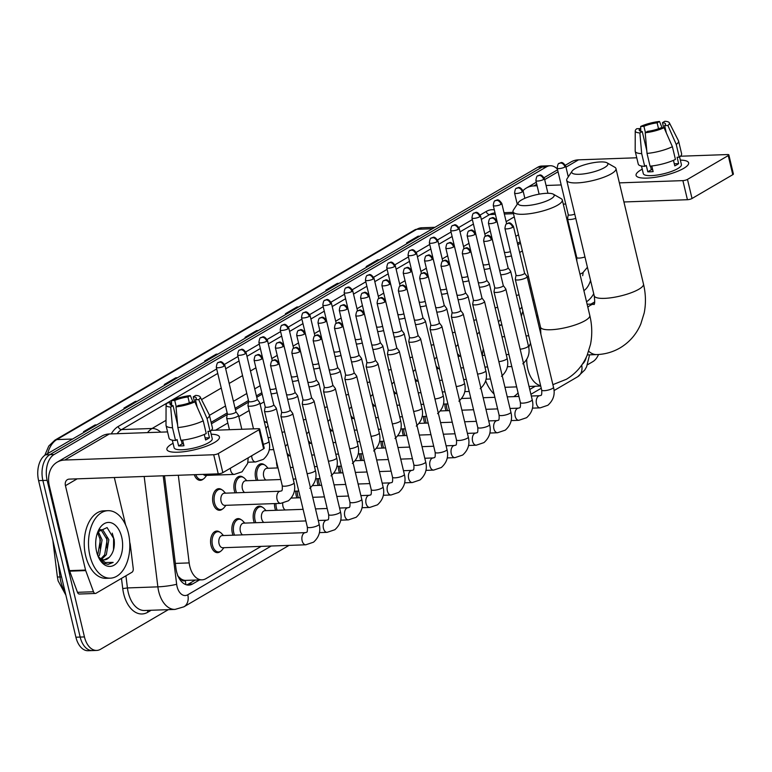 <?xml version="1.0" encoding="UTF-8"?>
<svg xmlns="http://www.w3.org/2000/svg" width="772" height="772" viewBox="0 0 772 772"><rect width="100%" height="100%" fill="white"/><g stroke="black" fill="none" stroke-linecap="round" stroke-linejoin="round"><path stroke-width="1.16" d="M264.227 421.444A10.808 6.61 -92 0 1 266.514 422.477M235.064 492.825A10.808 6.61 -92 0 1 234.35 490.616A10.808 6.61 -92 0 1 240.121 476.227A10.808 6.61 -92 0 1 243.17 477.308M256.372 480.377A10.808 6.61 -92 0 1 255.657 478.177A10.808 6.61 -92 0 1 261.428 463.779A10.808 6.61 -92 0 1 264.478 464.86M277.669 467.938A10.808 6.61 -92 0 1 276.965 465.728A10.808 6.61 -92 0 1 276.501 461.54M222.548 508.98A10.808 6.61 -92 0 1 219.586 510.273A10.808 6.61 -92 0 1 213.053 503.064A10.808 6.61 -92 0 1 218.823 488.676A10.808 6.61 -92 0 1 221.863 489.757M339.545 472.966A10.808 6.61 -92 0 1 338.84 470.756A10.808 6.61 -92 0 1 338.387 466.249M360.852 460.517A10.808 6.61 -92 0 1 360.148 458.307A10.808 6.61 -92 0 1 359.694 453.801M254.326 522.76A10.808 6.61 -92 0 1 253.621 520.55A10.808 6.61 -92 0 1 259.392 506.162A10.808 6.61 -92 0 1 262.441 507.233M382.159 448.069A10.808 6.61 -92 0 1 381.455 445.869A10.808 6.61 -92 0 1 381.001 441.352M233.019 535.208A10.808 6.61 -92 0 1 232.314 532.998A10.808 6.61 -92 0 1 238.085 518.61A10.808 6.61 -92 0 1 241.134 519.681M318.247 485.414A10.808 6.61 -92 0 1 317.533 483.204A10.808 6.61 -92 0 1 317.08 478.698M275.633 510.311A10.808 6.61 -92 0 1 274.928 508.101A10.808 6.61 -92 0 1 274.475 503.595M296.94 497.863A10.808 6.61 -92 0 1 296.236 495.653A10.808 6.61 -92 0 1 295.782 491.146M403.466 435.62A10.808 6.61 -92 0 1 402.762 433.42A10.808 6.61 -92 0 1 402.308 428.904M424.774 423.181A10.808 6.61 -92 0 1 424.06 420.972A10.808 6.61 -92 0 1 423.606 416.455M446.081 410.733A10.808 6.61 -92 0 1 445.367 408.523A10.808 6.61 -92 0 1 444.913 404.007M220.512 551.362A10.808 6.61 -92 0 1 217.55 552.646A10.808 6.61 -92 0 1 211.007 545.447A10.808 6.61 -92 0 1 216.778 531.059A10.808 6.61 -92 0 1 219.827 532.13M178.313 475.262L189.179 562.913A20.255 12.391 88 0 0 189.796 566.33A20.255 12.391 88 0 0 202.052 579.83A20.255 12.391 88 0 0 205.883 578.682L261.177 546.373M177.579 575.777L180.745 578.701A6.755 4.13 88 0 0 185.212 580.515A20.255 15.228 59.7 0 1 185.811 584.607M185.212 580.515L185.415 580.399A20.255 12.391 -92 0 1 180.745 578.701M520.521 243.19L517.819 244.763M262.181 394.125L256.738 397.3M248.545 402.096L235.441 409.749M227.238 414.545L211.451 423.77M185.415 580.399L202.052 579.83M522.364 250.929L519.662 252.502M264.024 401.865L260.106 404.152M249.144 410.559L238.799 416.6M227.837 423.008L215.523 430.197M517.703 396.499L518.784 395.862M529.756 389.455L535.276 386.232M203.287 479.045A10.808 6.61 -92 0 1 200.315 480.338A10.808 6.61 -92 0 1 194.245 474.693M164.494 475.745L175.948 568.173A20.255 12.391 88 0 0 176.566 571.598A20.255 12.391 88 0 0 188.822 585.099A20.255 12.391 88 0 0 192.653 583.95L199.552 579.917M195.277 580.071L188.378 584.105A20.255 12.391 -92 0 1 186.679 584.877M168.354 609.648L100.534 649.271A20.255 12.391 -92 0 1 96.703 650.429A20.255 12.391 -92 0 1 84.447 636.919L47.14 480.338A20.255 12.391 -92 0 1 54.127 454.496L546.383 166.897A20.255 12.391 -92 0 1 550.214 165.739A20.255 12.391 -92 0 1 557.423 169.126M598.522 354.493A20.255 12.391 -92 0 1 592.79 361.672L587.482 364.77M592.056 303.454L592.211 304.072M96.703 650.429L88.162 650.728A20.255 12.391 -92 0 1 75.907 637.218L38.6 480.638L42.875 480.483A20.255 12.391 -92 0 1 49.862 454.65L542.118 167.041A20.255 12.391 -92 0 1 545.949 165.893A20.255 12.391 -92 0 0 542.118 167.041L49.862 454.65A20.255 12.391 -92 0 0 42.875 480.483L80.172 637.074L42.875 480.483L47.14 480.338M92.428 650.574A20.255 12.391 -92 0 1 80.172 637.074A20.255 12.391 -92 0 0 92.428 650.574M520.183 241.761L517.481 243.344M261.843 392.697L256.4 395.882M248.478 400.504L235.093 408.33M227.171 412.952L211.113 422.342M38.6 480.638A20.255 12.391 -92 0 1 45.587 454.805L537.843 167.196A20.255 12.391 -92 0 1 541.674 166.048L550.214 165.739M338.696 283.546L338.107 283.449A5.404 4.063 -120.3 0 0 337.354 283.401L339.062 283.334M327.521 290.079L325.813 290.137L337.354 283.401M379.081 259.952L378.492 259.855A5.404 4.063 -120.3 0 0 377.73 259.807L379.438 259.739M367.906 266.485L366.189 266.543L377.73 259.807M419.457 236.357L418.868 236.261A5.404 4.063 -120.3 0 0 418.106 236.213L419.823 236.155M408.282 242.89L406.574 242.948L418.106 236.213M217.559 354.329L216.971 354.223A5.404 4.063 -120.3 0 0 216.208 354.174L217.916 354.116M206.385 360.852L204.676 360.92L216.208 354.174M177.184 377.913L176.585 377.817A5.404 4.063 -120.3 0 0 175.833 377.769L177.541 377.711M165.999 384.446L164.291 384.504L175.833 377.769M136.798 401.508L136.21 401.411A5.404 4.063 -120.3 0 0 135.447 401.363L137.155 401.295M125.624 408.041L123.916 408.098L135.447 401.363M96.423 425.102L95.825 425.005A5.404 4.063 -120.3 0 0 95.072 424.957L96.78 424.889M85.238 431.635L83.53 431.693L95.072 424.957M298.32 307.14L297.731 307.044A5.404 4.063 -120.3 0 0 296.969 306.986L298.677 306.928M287.145 313.673L285.428 313.731L296.969 306.986M257.945 330.734L257.346 330.638A5.404 4.063 -120.3 0 0 256.593 330.58L258.302 330.522M246.76 337.258L245.052 337.325L256.593 330.58M128.393 533.191A33.765 20.651 -92 0 1 110.357 578.17A33.765 20.651 -92 0 1 89.928 555.657A33.765 20.651 -92 0 1 107.964 510.678A33.765 20.651 -92 0 1 128.393 533.191M110.357 578.17L106.082 578.324A33.765 20.651 -92 0 1 85.663 555.811A33.765 20.651 -92 0 1 103.689 510.832L107.964 510.678M96.625 551.748A22.012 13.462 -92 0 1 98.266 530.837A22.012 13.462 -92 0 1 110.869 522.712A22.012 13.462 -92 0 1 121.696 537.1A22.012 13.462 -92 0 1 116.321 563.473A22.012 13.462 -92 0 1 99.26 558.754A22.012 13.462 -92 0 1 96.625 551.748M104.066 559.874L109.199 557.394C113.436 552.945 115.057 546.856 114.073 539.126L107.086 527.575L97.89 531.84M100.833 558.889L104.654 554.769L107.163 539.724L100.978 529.766L100.119 529.553M101.653 559.314L106.343 554.701L108.852 539.667L102.676 529.708L99.327 529.814M97.697 555.3L100.379 539.966L97.523 532.641M98.372 556.68L99.569 554.943L102.078 539.908L98.169 531.377M109.199 557.394A15.266 9.332 -92 0 1 104.365 559.864A15.266 9.332 -92 0 1 98.092 556.322M98.826 557.924L103.834 563.232L108.196 564.38L113.166 562.412L105.253 562.498L98.247 556.67M100.264 548.409L99.935 537.939M107.047 548.168L106.719 537.698M113.513 549.799L113.619 538.045L112.249 533.143M107.964 564.38L113.166 562.412M214.539 442.472A27.01 6.678 166.6 0 1 170.294 451.716A27.01 6.678 166.6 0 1 171.818 443.987A27.01 6.678 166.6 0 1 173.063 443.302A27.01 6.678 166.6 0 0 171.818 443.987A27.01 6.678 166.6 0 0 166.906 449.497A27.01 6.678 166.6 0 0 185.84 451.446A27.01 6.678 166.6 0 0 214.539 442.472A27.01 6.678 166.6 0 0 217.434 440.484A27.01 6.678 166.6 0 0 211.161 434.221A27.01 6.678 166.6 0 1 219.46 436.971A27.01 6.678 166.6 0 1 214.539 442.472M129.715 542.137L130.159 543.999A3.377 2.065 88 0 1 130.265 544.569L133.238 568.53A3.377 2.065 88 0 1 131.964 572.264L96.008 593.272A3.377 2.065 88 0 1 95.371 593.465L79.352 594.035A3.377 2.065 -92 0 1 77.47 592.317L69.692 571.164A3.377 2.065 -92 0 1 69.528 570.633L49.427 486.254A27.01 20.304 59.7 0 1 57.157 462.167A27.01 20.304 59.7 0 1 64.723 460.035L213.699 454.747A3.377 0.83 -13.4 0 0 218.293 453.531L222.838 472.628A3.377 0.83 166.6 0 1 218.244 473.844L69.268 479.123A6.755 5.076 -120.3 0 0 67.386 479.663A6.755 5.076 -120.3 0 0 65.446 485.685L85.547 570.064A3.377 2.065 88 0 0 85.711 570.595L93.489 591.748A3.377 2.065 88 0 0 95.371 593.465M57.157 462.167L101.769 436.103A27.01 20.304 59.7 0 1 109.334 433.97L167.572 431.905M259.054 429.714A3.377 0.83 -13.4 0 0 259.672 429.02L264.217 448.117A3.377 0.83 166.6 0 1 263.609 448.802L259.054 429.714L218.293 453.531M259.672 429.02A3.377 0.83 -13.4 0 0 258.311 428.682L211.248 430.351M263.609 448.802L222.838 472.628M114.324 477.53L125.653 525.066M194.872 401.865L191.591 401.98A13.51 3.339 166.6 0 1 178.39 405.483L176.026 406.863A17.553 4.343 166.6 0 0 194.872 401.865L203.219 420.827L206.249 433.555A22.282 5.51 166.6 0 1 180.88 440.281L177.85 427.553L176.026 406.863M181.295 440.243L182.153 443.861A13.51 3.339 -13.4 0 0 183.524 443.919M177.599 424.745L173.053 405.667A13.51 3.339 166.6 0 1 170.033 404.354A13.51 3.339 166.6 0 1 170.911 402.714L171.558 405.425M194.505 401.874L193.29 396.779L195.654 395.399A17.553 4.343 166.6 0 1 200.16 396.914L209.289 414.844A22.282 5.51 166.6 0 1 209.395 415.153L212.435 427.881A22.282 5.51 166.6 0 1 210.09 431.307L207.929 431.384L209.444 437.753A19.58 4.844 166.6 0 1 207.755 438.863A19.58 4.844 166.6 0 1 205.603 439.992L204.281 434.453M210.409 431.065L212.232 438.699A19.58 4.844 166.6 0 1 208.662 442.684A19.58 4.844 166.6 0 1 187.857 449.188A19.58 4.844 166.6 0 1 174.134 447.77L172.31 440.146M173.053 405.667L170.689 407.047L172.503 427.746L175.543 440.474L177.097 439.558L178.612 445.927A19.58 4.844 166.6 0 0 183.958 445.733L182.617 440.108M175.543 440.474A22.282 5.51 166.6 0 1 169.078 438.216L166.048 425.478A22.282 5.51 166.6 0 1 166.009 425.15L166.067 405.03A17.553 4.343 166.6 0 1 167.62 402.83L170.911 402.714M172.503 427.746A22.282 5.51 166.6 0 1 166.048 425.478M209.395 415.153A22.282 5.51 166.6 0 1 207.06 418.578L198.722 399.616L195.432 399.732L197.198 407.153M210.09 431.307L207.06 418.578M170.689 407.047A17.553 4.343 166.6 0 1 166.067 405.03M176.248 406.738L174.752 400.465L171.471 400.581L171.664 405.445M171.471 400.581A17.553 4.343 166.6 0 1 190.317 395.582L187.953 396.962L189.352 402.868M192.961 401.932L190.317 395.582M200.16 396.914A17.553 4.343 166.6 0 1 198.722 399.616M174.752 400.465A13.51 3.339 166.6 0 1 187.953 396.962M193.29 396.779A13.51 3.339 166.6 0 1 196.31 398.091A13.51 3.339 166.6 0 1 195.432 399.732M203.219 420.827A22.282 5.51 166.6 0 1 177.85 427.553M209.444 437.753L205.101 437.907M182.153 443.861L178.612 445.927M550.822 198.964A18.567 4.593 -13.4 0 0 553.331 194.187A18.567 4.593 -13.4 0 0 538.904 194.206A18.567 4.593 -13.4 0 0 521.457 200.006A18.567 4.593 -13.4 0 0 518.398 202.505A18.567 4.593 -13.4 0 0 528.897 205.41A18.567 4.593 -13.4 0 0 550.822 198.964M553.331 194.187L561.099 198.616A25.322 6.263 166.6 0 1 562.286 199.977A25.322 6.263 166.6 0 1 557.673 205.14A25.322 6.263 166.6 0 1 530.769 213.545A25.322 6.263 166.6 0 1 513.023 211.711A25.322 6.263 166.6 0 1 513.467 209.965L518.398 202.505M504.965 387.274A25.322 15.488 88 0 0 505.747 387.274L516.651 386.888M518.08 392.919A37.143 22.716 -92 0 1 513.747 396.634M494.07 394A37.143 22.716 -92 0 1 485.675 380.789M504.676 336.631L503.952 336.66A25.322 15.488 88 0 0 502.022 336.93M482.336 355.448A37.143 22.716 -92 0 1 483.311 348.809M499.33 325.649A37.143 22.716 -92 0 1 501.906 325.002M604.505 167.592A18.567 4.593 -13.4 0 0 607.024 162.815A18.567 4.593 -13.4 0 0 592.597 162.844A18.567 4.593 -13.4 0 0 575.14 168.634A18.567 4.593 -13.4 0 0 572.081 171.143A18.567 4.593 -13.4 0 0 582.58 174.047A18.567 4.593 -13.4 0 0 604.505 167.592M607.024 162.815L614.792 167.254A25.322 6.263 166.6 0 1 615.979 168.614A25.322 6.263 166.6 0 1 611.366 173.768A25.322 6.263 166.6 0 1 584.462 182.182A25.322 6.263 166.6 0 1 566.706 180.349A25.322 6.263 166.6 0 1 567.15 178.602L572.081 171.143M536.936 317.717A37.143 22.716 -92 0 1 537.601 314.88M521.37 316.269A37.143 22.716 -92 0 1 522.895 311.241M305.799 544.791L222.722 547.734A6.079 3.715 -92 0 1 219.045 543.681A6.079 3.715 -92 0 1 222.288 535.585L305.374 532.641A6.079 3.715 -92 0 0 304.004 533.124A6.079 3.715 -92 0 0 302.122 540.738A6.079 3.715 -92 0 0 305.799 544.791L313.528 542.185C319.058 537.206 320.93 531.213 319.145 524.198L292.771 413.502A6.079 1.505 -13.4 0 0 292.704 413.358L290.214 410.019M223.909 547.695L222.114 549.934A10.133 6.195 -92 0 1 218.592 551.941A10.133 6.195 -92 0 1 212.464 545.186A10.133 6.195 -92 0 1 217.868 531.696A10.133 6.195 -92 0 1 221.525 533.442L223.475 535.546M281.674 412.055L280.95 416.156A6.079 1.505 -13.4 0 0 280.95 416.32A6.079 1.505 -13.4 0 0 283.401 416.938A6.079 1.505 -13.4 0 0 291.671 414.747A6.079 1.505 -13.4 0 0 292.771 413.502M281.683 411.997A4.391 1.081 -13.4 0 0 281.683 412.113A4.391 1.081 -13.4 0 0 283.449 412.557A4.391 1.081 -13.4 0 0 289.423 410.974A4.391 1.081 -13.4 0 0 290.224 410.077A4.391 1.081 -13.4 0 0 290.175 409.971M242.572 534.871A6.079 3.715 -92 0 1 240.343 531.232A6.079 3.715 -92 0 1 243.595 523.136L305.876 520.936M234.582 535.15A10.133 6.195 -92 0 1 233.771 532.738A10.133 6.195 -92 0 1 239.175 519.247A10.133 6.195 -92 0 1 242.833 520.994L244.782 523.098M302.971 399.606L302.257 403.708A6.079 1.505 -13.4 0 0 302.257 403.872A6.079 1.505 -13.4 0 0 304.708 404.489A6.079 1.505 -13.4 0 0 312.978 402.299A6.079 1.505 -13.4 0 0 314.079 401.054A6.079 1.505 -13.4 0 0 314.011 400.909L311.512 397.57M302.991 399.549A4.391 1.081 -13.4 0 0 302.991 399.664A4.391 1.081 -13.4 0 0 304.757 400.108A4.391 1.081 -13.4 0 0 310.73 398.526A4.391 1.081 -13.4 0 0 311.531 397.628A4.391 1.081 -13.4 0 0 311.483 397.522M263.879 522.422A6.079 3.715 -92 0 1 261.65 518.794A6.079 3.715 -92 0 1 264.902 510.697L303.107 509.337M255.889 522.702A10.133 6.195 -92 0 1 255.069 520.289A10.133 6.195 -92 0 1 260.482 506.799A10.133 6.195 -92 0 1 264.14 508.545L266.079 510.649M324.279 387.158L323.555 391.259A6.079 1.505 -13.4 0 0 323.565 391.423A6.079 1.505 -13.4 0 0 326.016 392.041A6.079 1.505 -13.4 0 0 334.276 389.85A6.079 1.505 -13.4 0 0 335.386 388.605A6.079 1.505 -13.4 0 0 335.318 388.461L332.819 385.122M324.288 387.1A4.391 1.081 -13.4 0 0 324.298 387.216A4.391 1.081 -13.4 0 0 326.064 387.66A4.391 1.081 -13.4 0 0 332.037 386.077A4.391 1.081 -13.4 0 0 332.838 385.18A4.391 1.081 -13.4 0 0 332.78 385.074M285.186 509.974A6.079 3.715 -92 0 1 282.957 506.345A6.079 3.715 -92 0 1 282.745 503.161M277.187 510.253A10.133 6.195 -92 0 1 276.376 507.841A10.133 6.195 -92 0 1 275.951 503.537M345.586 374.709L344.862 378.811A6.079 1.505 -13.4 0 0 344.872 378.975A6.079 1.505 -13.4 0 0 347.323 379.592A6.079 1.505 -13.4 0 0 355.583 377.402A6.079 1.505 -13.4 0 0 356.693 376.157A6.079 1.505 -13.4 0 0 356.625 376.012L354.126 372.673M345.595 374.652A4.391 1.081 -13.4 0 0 345.595 374.767A4.391 1.081 -13.4 0 0 347.371 375.211A4.391 1.081 -13.4 0 0 353.344 373.629A4.391 1.081 -13.4 0 0 354.136 372.731A4.391 1.081 -13.4 0 0 354.087 372.625M298.494 497.805A10.133 6.195 -92 0 1 297.683 495.392A10.133 6.195 -92 0 1 297.259 491.098M366.893 362.261L366.169 366.372A6.079 1.505 -13.4 0 0 366.169 366.526A6.079 1.505 -13.4 0 0 368.62 367.144A6.079 1.505 -13.4 0 0 376.89 364.953A6.079 1.505 -13.4 0 0 378 363.718A6.079 1.505 -13.4 0 0 377.923 363.564L375.433 360.225M366.903 362.203A4.391 1.081 -13.4 0 0 366.903 362.319A4.391 1.081 -13.4 0 0 368.678 362.763A4.391 1.081 -13.4 0 0 374.642 361.18A4.391 1.081 -13.4 0 0 375.443 360.283A4.391 1.081 -13.4 0 0 375.395 360.177M319.801 485.356A10.133 6.195 -92 0 1 318.99 482.944A10.133 6.195 -92 0 1 318.566 478.65M388.2 349.812L387.476 353.923A6.079 1.505 -13.4 0 0 387.476 354.078A6.079 1.505 -13.4 0 0 389.928 354.695A6.079 1.505 -13.4 0 0 398.198 352.505A6.079 1.505 -13.4 0 0 399.307 351.27A6.079 1.505 -13.4 0 0 399.23 351.115L396.74 347.786M388.21 349.755A4.391 1.081 -13.4 0 0 388.21 349.87A4.391 1.081 -13.4 0 0 389.985 350.314A4.391 1.081 -13.4 0 0 395.949 348.732A4.391 1.081 -13.4 0 0 396.75 347.834A4.391 1.081 -13.4 0 0 396.702 347.728M341.108 472.918A10.133 6.195 -92 0 1 340.298 470.495A10.133 6.195 -92 0 1 339.873 466.201M409.507 337.364L408.784 341.475A6.079 1.505 -13.4 0 0 408.784 341.639A6.079 1.505 -13.4 0 0 411.235 342.247A6.079 1.505 -13.4 0 0 419.505 340.056A6.079 1.505 -13.4 0 0 420.605 338.821A6.079 1.505 -13.4 0 0 420.537 338.667L418.038 335.337M409.517 337.306A4.391 1.081 -13.4 0 0 409.517 337.422A4.391 1.081 -13.4 0 0 411.283 337.866A4.391 1.081 -13.4 0 0 417.256 336.283A4.391 1.081 -13.4 0 0 418.057 335.386A4.391 1.081 -13.4 0 0 418.009 335.28M362.415 460.469A10.133 6.195 -92 0 1 361.595 458.047A10.133 6.195 -92 0 1 361.18 453.753M430.805 324.915L430.081 329.026A6.079 1.505 -13.4 0 0 430.091 329.19A6.079 1.505 -13.4 0 0 432.542 329.798A6.079 1.505 -13.4 0 0 440.802 327.608A6.079 1.505 -13.4 0 0 441.912 326.373A6.079 1.505 -13.4 0 0 441.845 326.218L439.345 322.889M430.815 324.858A4.391 1.081 -13.4 0 0 430.824 324.973A4.391 1.081 -13.4 0 0 432.59 325.417A4.391 1.081 -13.4 0 0 438.564 323.835A4.391 1.081 -13.4 0 0 439.365 322.937A4.391 1.081 -13.4 0 0 439.307 322.831M383.713 448.021A10.133 6.195 -92 0 1 382.902 445.598A10.133 6.195 -92 0 1 382.478 441.304M452.112 312.477L451.388 316.578A6.079 1.505 -13.4 0 0 451.398 316.742A6.079 1.505 -13.4 0 0 453.849 317.35A6.079 1.505 -13.4 0 0 462.11 315.159A6.079 1.505 -13.4 0 0 463.219 313.924A6.079 1.505 -13.4 0 0 463.152 313.77L460.652 310.44M452.122 312.409A4.391 1.081 -13.4 0 0 452.131 312.525A4.391 1.081 -13.4 0 0 453.897 312.969A4.391 1.081 -13.4 0 0 459.871 311.386A4.391 1.081 -13.4 0 0 460.662 310.498A4.391 1.081 -13.4 0 0 460.614 310.392M405.02 435.572A10.133 6.195 -92 0 1 404.21 433.15A10.133 6.195 -92 0 1 403.785 428.856M473.419 300.028L472.696 304.129A6.079 1.505 -13.4 0 0 472.696 304.293A6.079 1.505 -13.4 0 0 475.147 304.901A6.079 1.505 -13.4 0 0 483.417 302.711A6.079 1.505 -13.4 0 0 484.526 301.476A6.079 1.505 -13.4 0 0 484.449 301.331L481.96 297.992M473.429 299.961A4.391 1.081 -13.4 0 0 473.429 300.076A4.391 1.081 -13.4 0 0 475.205 300.52A4.391 1.081 -13.4 0 0 481.168 298.938A4.391 1.081 -13.4 0 0 481.969 298.05A4.391 1.081 -13.4 0 0 481.921 297.944M426.327 423.124A10.133 6.195 -92 0 1 425.517 420.701A10.133 6.195 -92 0 1 425.092 416.407M494.727 287.58L494.003 291.681A6.079 1.505 -13.4 0 0 494.003 291.845A6.079 1.505 -13.4 0 0 496.454 292.453A6.079 1.505 -13.4 0 0 504.724 290.262A6.079 1.505 -13.4 0 0 505.834 289.027A6.079 1.505 -13.4 0 0 505.757 288.882L503.267 285.543M494.736 287.512A4.391 1.081 -13.4 0 0 494.736 287.628A4.391 1.081 -13.4 0 0 496.512 288.072A4.391 1.081 -13.4 0 0 502.476 286.489A4.391 1.081 -13.4 0 0 503.276 285.601A4.391 1.081 -13.4 0 0 503.228 285.495M447.635 410.675A10.133 6.195 -92 0 1 446.824 408.253A10.133 6.195 -92 0 1 446.399 403.959M516.034 275.131L515.31 279.232A6.079 1.505 -13.4 0 0 515.31 279.396A6.079 1.505 -13.4 0 0 517.761 280.004A6.079 1.505 -13.4 0 0 526.031 277.814A6.079 1.505 -13.4 0 0 527.131 276.579A6.079 1.505 -13.4 0 0 527.064 276.434L524.574 273.095M516.043 275.064A4.391 1.081 -13.4 0 0 516.043 275.189A4.391 1.081 -13.4 0 0 517.809 275.623A4.391 1.081 -13.4 0 0 523.783 274.041A4.391 1.081 -13.4 0 0 524.584 273.153A4.391 1.081 -13.4 0 0 524.535 273.047M280.718 503.373L224.758 505.361A6.079 3.715 -92 0 1 221.081 501.308A6.079 3.715 -92 0 1 224.324 493.212L280.284 491.224A6.079 3.715 -92 0 0 278.924 491.706A6.079 3.715 -92 0 0 277.042 499.32A6.079 3.715 -92 0 0 280.718 503.373L288.448 500.767C293.978 495.788 295.85 489.795 294.064 482.78L276.299 408.243A6.079 1.505 -13.4 0 0 276.231 408.098L273.742 404.76M265.201 406.796L264.478 410.897A6.079 1.505 -13.4 0 0 264.478 411.061A6.079 1.505 -13.4 0 0 266.929 411.679A6.079 1.505 -13.4 0 0 273.24 410.366A6.079 1.505 -13.4 0 0 276.299 408.243M225.945 505.313L224.15 507.561A10.133 6.195 -92 0 1 220.628 509.559A10.133 6.195 -92 0 1 214.5 502.804A10.133 6.195 -92 0 1 219.914 489.313A10.133 6.195 -92 0 1 223.562 491.06L225.511 493.163M265.211 406.728A4.391 1.081 -13.4 0 0 265.211 406.854A4.391 1.081 -13.4 0 0 266.977 407.298A4.391 1.081 -13.4 0 0 272.95 405.705A4.391 1.081 -13.4 0 0 273.751 404.817A4.391 1.081 -13.4 0 0 273.703 404.711M244.618 492.488A6.079 3.715 -92 0 1 242.389 488.859A6.079 3.715 -92 0 1 245.631 480.763L280.786 479.518M287.638 399.23A6.079 1.505 -13.4 0 0 288.236 399.23A6.079 1.505 -13.4 0 0 294.547 397.918A6.079 1.505 -13.4 0 0 297.606 395.795A6.079 1.505 -13.4 0 0 297.538 395.65L295.039 392.311M236.618 492.777A10.133 6.195 -92 0 1 235.807 490.355A10.133 6.195 -92 0 1 241.221 476.864A10.133 6.195 -92 0 1 244.869 478.611L246.818 480.724M286.518 394.28A4.391 1.081 -13.4 0 0 286.518 394.405A4.391 1.081 -13.4 0 0 288.284 394.849A4.391 1.081 -13.4 0 0 294.257 393.257A4.391 1.081 -13.4 0 0 295.058 392.369A4.391 1.081 -13.4 0 0 295 392.263M265.915 480.039A6.079 3.715 -92 0 1 263.696 476.411A6.079 3.715 -92 0 1 266.938 468.315L278.026 467.919M308.945 386.782A6.079 1.505 -13.4 0 0 309.543 386.782A6.079 1.505 -13.4 0 0 315.854 385.469A6.079 1.505 -13.4 0 0 318.913 383.346A6.079 1.505 -13.4 0 0 318.846 383.202L316.346 379.863M257.925 480.329A10.133 6.195 -92 0 1 257.115 477.907A10.133 6.195 -92 0 1 262.519 464.416A10.133 6.195 -92 0 1 266.176 466.163L268.125 468.276M307.816 381.841A4.391 1.081 -13.4 0 0 307.825 381.957A4.391 1.081 -13.4 0 0 309.591 382.401A4.391 1.081 -13.4 0 0 315.565 380.818A4.391 1.081 -13.4 0 0 316.366 379.921A4.391 1.081 -13.4 0 0 316.308 379.814M330.252 374.333A6.079 1.505 -13.4 0 0 330.85 374.333A6.079 1.505 -13.4 0 0 337.161 373.021A6.079 1.505 -13.4 0 0 340.22 370.898A6.079 1.505 -13.4 0 0 340.153 370.753L337.653 367.414M329.123 369.392A4.391 1.081 -13.4 0 0 329.123 369.508A4.391 1.081 -13.4 0 0 330.898 369.952A4.391 1.081 -13.4 0 0 336.872 368.369A4.391 1.081 -13.4 0 0 337.663 367.472A4.391 1.081 -13.4 0 0 337.615 367.366M287.666 455.962A6.079 3.715 -92 0 1 288.245 455.866L290.359 455.789M287.03 453.27A10.133 6.195 -92 0 1 287.483 453.714L289.432 455.827M351.559 361.885A6.079 1.505 -13.4 0 0 352.148 361.885A6.079 1.505 -13.4 0 0 358.469 360.572A6.079 1.505 -13.4 0 0 361.528 358.449A6.079 1.505 -13.4 0 0 361.45 358.305L358.961 354.966M350.43 356.944A4.391 1.081 -13.4 0 0 350.43 357.06A4.391 1.081 -13.4 0 0 352.206 357.504A4.391 1.081 -13.4 0 0 358.169 355.921A4.391 1.081 -13.4 0 0 358.97 355.023A4.391 1.081 -13.4 0 0 358.922 354.917M308.974 443.514A6.079 3.715 -92 0 1 309.543 443.417L311.656 443.34M308.337 440.822A10.133 6.195 -92 0 1 308.79 441.266L310.73 443.379M372.857 349.436A6.079 1.505 -13.4 0 0 373.455 349.436A6.079 1.505 -13.4 0 0 379.776 348.124A6.079 1.505 -13.4 0 0 382.825 346.001A6.079 1.505 -13.4 0 0 382.758 345.856L380.268 342.517M371.737 344.495A4.391 1.081 -13.4 0 0 371.737 344.611A4.391 1.081 -13.4 0 0 373.503 345.055A4.391 1.081 -13.4 0 0 379.477 343.472A4.391 1.081 -13.4 0 0 380.278 342.575A4.391 1.081 -13.4 0 0 380.229 342.469M330.281 431.065A6.079 3.715 -92 0 1 330.85 430.969L332.964 430.892M329.644 428.373A10.133 6.195 -92 0 1 330.088 428.817L332.037 430.93M394.164 336.988A6.079 1.505 -13.4 0 0 394.762 336.988A6.079 1.505 -13.4 0 0 401.073 335.675A6.079 1.505 -13.4 0 0 404.132 333.552A6.079 1.505 -13.4 0 0 404.065 333.407L401.565 330.069M393.044 332.047A4.391 1.081 -13.4 0 0 393.044 332.163A4.391 1.081 -13.4 0 0 394.81 332.607A4.391 1.081 -13.4 0 0 400.784 331.024A4.391 1.081 -13.4 0 0 401.585 330.127A4.391 1.081 -13.4 0 0 401.536 330.02M351.588 418.617A6.079 3.715 -92 0 1 352.157 418.52L354.271 418.443M350.942 415.925A10.133 6.195 -92 0 1 351.395 416.369L353.344 418.482M415.471 324.539A6.079 1.505 -13.4 0 0 416.069 324.539A6.079 1.505 -13.4 0 0 422.38 323.227A6.079 1.505 -13.4 0 0 425.44 321.104A6.079 1.505 -13.4 0 0 425.372 320.959L422.873 317.62M414.342 319.598A4.391 1.081 -13.4 0 0 414.352 319.714A4.391 1.081 -13.4 0 0 416.118 320.158A4.391 1.081 -13.4 0 0 422.091 318.575A4.391 1.081 -13.4 0 0 422.892 317.678A4.391 1.081 -13.4 0 0 422.834 317.572M372.895 406.168A6.079 3.715 -92 0 1 373.465 406.072L375.578 406.004M372.249 403.476A10.133 6.195 -92 0 1 372.702 403.92L374.652 406.033M436.778 312.1A6.079 1.505 -13.4 0 0 437.377 312.091A6.079 1.505 -13.4 0 0 443.688 310.788A6.079 1.505 -13.4 0 0 446.747 308.665A6.079 1.505 -13.4 0 0 446.679 308.51L444.18 305.172M435.649 307.15A4.391 1.081 -13.4 0 0 435.649 307.266A4.391 1.081 -13.4 0 0 437.425 307.71A4.391 1.081 -13.4 0 0 443.398 306.127A4.391 1.081 -13.4 0 0 444.19 305.229A4.391 1.081 -13.4 0 0 444.141 305.123M394.193 393.72A6.079 3.715 -92 0 1 394.772 393.623L396.885 393.556M393.556 391.028A10.133 6.195 -92 0 1 394.01 391.472L395.959 393.585M458.085 299.652A6.079 1.505 -13.4 0 0 458.674 299.642A6.079 1.505 -13.4 0 0 464.995 298.339A6.079 1.505 -13.4 0 0 468.054 296.216A6.079 1.505 -13.4 0 0 467.977 296.062L465.487 292.733M456.956 294.701A4.391 1.081 -13.4 0 0 456.956 294.817A4.391 1.081 -13.4 0 0 458.732 295.261A4.391 1.081 -13.4 0 0 464.696 293.678A4.391 1.081 -13.4 0 0 465.497 292.781A4.391 1.081 -13.4 0 0 465.448 292.675M415.5 381.272A6.079 3.715 -92 0 1 416.079 381.175L418.183 381.107M414.863 378.579A10.133 6.195 -92 0 1 415.317 379.033L417.256 381.136M479.393 287.203A6.079 1.505 -13.4 0 0 479.981 287.194A6.079 1.505 -13.4 0 0 486.302 285.891A6.079 1.505 -13.4 0 0 489.361 283.768A6.079 1.505 -13.4 0 0 489.284 283.613L486.794 280.284M478.264 282.253A4.391 1.081 -13.4 0 0 478.264 282.369A4.391 1.081 -13.4 0 0 480.039 282.813A4.391 1.081 -13.4 0 0 486.003 281.23A4.391 1.081 -13.4 0 0 486.804 280.332A4.391 1.081 -13.4 0 0 486.756 280.226M436.807 368.823A6.079 3.715 -92 0 1 437.377 368.726L439.49 368.659M436.17 366.131A10.133 6.195 -92 0 1 436.624 366.584L438.564 368.688M500.69 274.755A6.079 1.505 -13.4 0 0 501.289 274.745A6.079 1.505 -13.4 0 0 507.6 273.442A6.079 1.505 -13.4 0 0 510.659 271.319A6.079 1.505 -13.4 0 0 510.591 271.165L508.092 267.836M499.571 269.804A4.391 1.081 -13.4 0 0 499.571 269.92A4.391 1.081 -13.4 0 0 501.337 270.364A4.391 1.081 -13.4 0 0 507.31 268.781A4.391 1.081 -13.4 0 0 508.111 267.884A4.391 1.081 -13.4 0 0 508.063 267.778M458.114 356.375A6.079 3.715 -92 0 1 458.684 356.288L460.797 356.21M457.468 353.682A10.133 6.195 -92 0 1 457.921 354.136L459.871 356.239M248.237 457.786L247.648 463.451L242.051 471.798L234.321 474.404L205.487 475.427A6.079 3.715 -92 0 1 203.297 474.375M227.373 413.792L226.65 417.893A6.079 1.505 -13.4 0 0 226.659 418.057A6.079 1.505 -13.4 0 0 229.11 418.665A6.079 1.505 -13.4 0 0 235.421 417.363A6.079 1.505 -13.4 0 0 238.48 415.24A6.079 1.505 -13.4 0 0 238.413 415.095L235.914 411.756M206.674 475.388L204.889 477.627A10.133 6.195 -92 0 1 201.367 479.624A10.133 6.195 -92 0 1 195.779 474.635M227.383 413.724A4.391 1.081 -13.4 0 0 227.383 413.84A4.391 1.081 -13.4 0 0 229.159 414.284A4.391 1.081 -13.4 0 0 235.132 412.702A4.391 1.081 -13.4 0 0 235.923 411.814A4.391 1.081 -13.4 0 0 235.875 411.708M248.68 401.343L247.957 405.445A6.079 1.505 -13.4 0 0 247.957 405.609A6.079 1.505 -13.4 0 0 250.408 406.217A6.079 1.505 -13.4 0 0 256.729 404.914A6.079 1.505 -13.4 0 0 259.788 402.791A6.079 1.505 -13.4 0 0 259.71 402.646L257.221 399.307M248.69 401.276A4.391 1.081 -13.4 0 0 248.69 401.401A4.391 1.081 -13.4 0 0 250.466 401.836A4.391 1.081 -13.4 0 0 256.429 400.253A4.391 1.081 -13.4 0 0 257.23 399.365A4.391 1.081 -13.4 0 0 257.182 399.259M271.117 393.778A6.079 1.505 -13.4 0 0 271.715 393.778A6.079 1.505 -13.4 0 0 277.08 392.784M269.997 388.827A4.391 1.081 -13.4 0 0 269.997 388.953A4.391 1.081 -13.4 0 0 271.773 389.397A4.391 1.081 -13.4 0 0 276.067 388.538M292.424 381.329A6.079 1.505 -13.4 0 0 293.022 381.329A6.079 1.505 -13.4 0 0 298.388 380.335M291.305 376.379A4.391 1.081 -13.4 0 0 291.305 376.504A4.391 1.081 -13.4 0 0 293.07 376.948A4.391 1.081 -13.4 0 0 297.374 376.089M265.973 428.769A6.079 3.715 -92 0 1 268.077 426.154M264.564 422.033L264.371 422.043A10.133 6.195 -92 0 1 264.564 422.033A10.133 6.195 -92 0 1 267.315 422.969M313.731 368.881A6.079 1.505 -13.4 0 0 314.329 368.881A6.079 1.505 -13.4 0 0 319.695 367.887M312.602 363.94A4.391 1.081 -13.4 0 0 312.612 364.056A4.391 1.081 -13.4 0 0 314.378 364.5A4.391 1.081 -13.4 0 0 318.682 363.641M335.038 356.432A6.079 1.505 -13.4 0 0 335.637 356.432A6.079 1.505 -13.4 0 0 340.992 355.438M333.909 351.492A4.391 1.081 -13.4 0 0 333.909 351.607A4.391 1.081 -13.4 0 0 335.685 352.051A4.391 1.081 -13.4 0 0 339.989 351.192M356.346 343.984A6.079 1.505 -13.4 0 0 356.934 343.984A6.079 1.505 -13.4 0 0 362.3 343M355.216 339.043A4.391 1.081 -13.4 0 0 355.216 339.159A4.391 1.081 -13.4 0 0 356.992 339.603A4.391 1.081 -13.4 0 0 361.286 338.754M377.653 331.535A6.079 1.505 -13.4 0 0 378.241 331.535A6.079 1.505 -13.4 0 0 383.607 330.551M376.524 326.595A4.391 1.081 -13.4 0 0 376.524 326.71A4.391 1.081 -13.4 0 0 378.299 327.154A4.391 1.081 -13.4 0 0 382.594 326.305M398.95 319.087A6.079 1.505 -13.4 0 0 399.549 319.087A6.079 1.505 -13.4 0 0 404.914 318.103M397.831 314.146A4.391 1.081 -13.4 0 0 397.831 314.262A4.391 1.081 -13.4 0 0 399.597 314.706A4.391 1.081 -13.4 0 0 403.901 313.857M420.257 306.638A6.079 1.505 -13.4 0 0 420.856 306.638A6.079 1.505 -13.4 0 0 426.221 305.654M419.128 301.698A4.391 1.081 -13.4 0 0 419.138 301.813A4.391 1.081 -13.4 0 0 420.904 302.257A4.391 1.081 -13.4 0 0 425.208 301.408M441.565 294.2A6.079 1.505 -13.4 0 0 442.163 294.19A6.079 1.505 -13.4 0 0 447.519 293.206M440.436 289.249A4.391 1.081 -13.4 0 0 440.445 289.365A4.391 1.081 -13.4 0 0 442.211 289.809A4.391 1.081 -13.4 0 0 446.515 288.96M462.872 281.751A6.079 1.505 -13.4 0 0 463.461 281.741A6.079 1.505 -13.4 0 0 468.826 280.757M461.743 276.801A4.391 1.081 -13.4 0 0 461.743 276.916A4.391 1.081 -13.4 0 0 463.518 277.36A4.391 1.081 -13.4 0 0 467.813 276.511M484.179 269.303A6.079 1.505 -13.4 0 0 484.768 269.293A6.079 1.505 -13.4 0 0 490.133 268.309M483.05 264.352A4.391 1.081 -13.4 0 0 483.05 264.468A4.391 1.081 -13.4 0 0 484.826 264.912A4.391 1.081 -13.4 0 0 489.12 264.063M505.477 256.854A6.079 1.505 -13.4 0 0 506.075 256.844A6.079 1.505 -13.4 0 0 511.44 255.86M504.357 251.904A4.391 1.081 -13.4 0 0 504.357 252.019A4.391 1.081 -13.4 0 0 506.123 252.463A4.391 1.081 -13.4 0 0 510.427 251.614M568.26 214.626L567.536 218.727A6.079 1.505 -13.4 0 0 567.545 218.891A6.079 1.505 -13.4 0 0 569.987 219.499A6.079 1.505 -13.4 0 0 575.767 218.38M568.269 214.558A4.391 1.081 -13.4 0 0 568.269 214.684A4.391 1.081 -13.4 0 0 570.045 215.118A4.391 1.081 -13.4 0 0 574.754 214.124M683.722 168.354A27.01 6.678 166.6 0 1 639.467 177.599A27.01 6.678 166.6 0 1 641.001 169.869A27.01 6.678 166.6 0 1 642.246 169.174A27.01 6.678 166.6 0 0 641.001 169.869A27.01 6.678 166.6 0 0 636.08 175.369A27.01 6.678 166.6 0 0 655.013 177.328A27.01 6.678 166.6 0 0 683.722 168.354A27.01 6.678 166.6 0 0 686.617 166.366A27.01 6.678 166.6 0 0 680.344 160.103A27.01 6.678 166.6 0 1 688.634 162.853A27.01 6.678 166.6 0 1 683.722 168.354M594.72 301.9L590.927 304.11M523.02 190.665A27.01 20.304 59.7 0 1 526.34 188.05A27.01 20.304 59.7 0 1 533.906 185.907L537.119 185.791M565.413 165.218L570.952 161.985A27.01 20.304 59.7 0 1 578.508 159.843L636.755 157.778M546.074 185.473L561.186 184.942M619.376 182.877L682.882 180.619A3.377 0.83 -13.4 0 0 687.476 179.403L692.021 198.5A3.377 0.83 166.6 0 1 687.427 199.716L623.921 201.975M728.237 155.587A3.377 0.83 -13.4 0 0 728.855 154.902L733.4 173.999A3.377 0.83 166.6 0 1 732.782 174.684L728.237 155.587L687.476 179.403M728.855 154.902A3.377 0.83 -13.4 0 0 727.485 154.554L680.422 156.224M732.782 174.684L692.021 198.5M565.741 204.04L563.28 204.126M664.055 127.737L660.764 127.853A13.51 3.339 166.6 0 1 647.573 131.356L645.209 132.736A17.553 4.343 166.6 0 0 664.055 127.737L672.393 146.699L675.432 159.428A22.282 5.51 166.6 0 1 650.063 166.163L647.023 153.425L645.209 132.736M650.468 166.125L651.336 169.734A13.51 3.339 -13.4 0 0 652.697 169.801M646.782 150.617L642.236 131.549A13.51 3.339 166.6 0 1 639.216 130.227A13.51 3.339 166.6 0 1 640.084 128.586L640.731 131.298M663.679 127.756L662.472 122.651L664.837 121.272A17.553 4.343 166.6 0 1 669.343 122.787L678.463 140.716A22.282 5.51 166.6 0 1 678.578 141.035L681.608 153.763A22.282 5.51 166.6 0 1 679.273 157.189L677.112 157.256L678.627 163.625A19.58 4.844 166.6 0 1 676.938 164.745A19.58 4.844 166.6 0 1 674.776 165.874L673.464 160.335M679.592 156.948L681.406 164.571A19.58 4.844 166.6 0 1 677.845 168.557A19.58 4.844 166.6 0 1 657.04 175.07A19.58 4.844 166.6 0 1 643.308 173.652L641.493 166.019M642.236 131.549L639.872 132.929L641.686 153.618L644.716 166.347L646.28 165.44L647.795 171.809A19.58 4.844 166.6 0 0 653.131 171.616L651.79 165.98M644.716 166.347A22.282 5.51 166.6 0 1 638.251 164.089L635.221 151.36A22.282 5.51 166.6 0 1 635.182 151.032L635.24 130.912A17.553 4.343 166.6 0 1 636.803 128.702L640.084 128.586M641.686 153.618A22.282 5.51 166.6 0 1 635.221 151.36M678.578 141.035A22.282 5.51 166.6 0 1 676.243 144.451L667.896 125.489L664.615 125.604L666.381 133.025M679.273 157.189L676.243 144.451M639.872 132.929A17.553 4.343 166.6 0 1 635.24 130.912M645.431 132.61L643.935 126.338L640.654 126.463L640.837 131.327M640.654 126.463A17.553 4.343 166.6 0 1 659.491 121.465L657.126 122.844L658.535 128.741M662.135 127.805L659.491 121.465M669.343 122.787A17.553 4.343 166.6 0 1 667.896 125.489M643.935 126.338A13.51 3.339 166.6 0 1 657.126 122.844M662.472 122.651A13.51 3.339 166.6 0 1 665.493 123.974A13.51 3.339 166.6 0 1 664.615 125.604M672.393 146.699A22.282 5.51 166.6 0 1 647.023 153.425M678.627 163.625L674.284 163.78M651.336 169.734L647.795 171.809M593.726 293.746A33.765 20.651 -92 0 1 586.537 301.755M574.021 249.221A22.012 13.462 -92 0 1 574.696 248.912M590.541 280.381A22.012 13.462 -92 0 1 583.893 290.668M571.376 238.133A33.765 20.651 -92 0 1 572.042 237.805M571.087 236.898A33.765 20.651 -92 0 1 571.811 236.792M582.696 275.681L583.159 272.468M175.36 563.396L189.179 562.913M188.378 584.105L192.653 583.95M163.201 475.793L176.653 584.259A13.51 8.26 88 0 0 177.058 586.537A13.51 8.26 88 0 0 187.779 594.778L271.233 546.016M175.032 609.417A27.01 16.521 -92 0 1 158.685 591.41A27.01 16.521 -92 0 1 157.864 586.855L127.428 587.936A27.01 16.521 88 0 0 128.249 592.491A27.01 16.521 88 0 0 144.596 610.498L175.032 609.417L183.919 606.811A13.51 10.152 -120.3 0 0 187.779 594.778M151.177 610.266L147.79 612.244A3.377 2.538 59.7 0 1 147.838 610.382M147.79 612.244A30.388 18.586 -92 0 1 123.655 593.707A30.388 18.586 -92 0 1 122.738 588.582L121.474 578.392M111.264 433.903A30.388 18.586 -92 0 1 118.212 426.482L216.691 368.948M224.517 364.374L237.998 356.5M245.824 351.926L259.305 344.051M267.131 339.477L280.603 331.603M288.438 327.029L301.91 319.154M309.736 314.58L323.217 306.706M331.043 302.132L344.524 294.257M352.35 289.683L365.832 281.809M373.658 277.235L387.139 269.36M394.965 264.786L408.436 256.912M416.262 252.347L429.743 244.463M437.57 239.899L451.051 232.025M458.877 227.45L472.358 219.576M480.184 215.002L486.244 211.46A30.388 18.586 -92 0 1 494.321 209.887M54.127 454.496L45.587 454.805M84.447 636.919L75.907 637.218M546.383 166.897L537.843 167.196M147.548 432.609A27.01 16.521 -92 0 1 152.074 428.489L121.638 429.57A27.01 16.521 88 0 0 117.112 433.69M176.653 584.259A13.51 1.525 172.9 0 1 157.864 586.855L144.181 476.469M125.923 575.796L127.428 587.936L122.738 588.582M513.496 213.699L504.328 214.027M495.383 214.346L489.68 214.548L481.342 219.412M495.064 213.004L494.784 213.014A27.01 16.521 88 0 0 489.68 214.548A3.377 2.538 59.7 0 1 486.244 211.46M160.721 432.146A13.51 10.152 -120.3 0 0 152.074 428.489L166.019 420.344M201.531 399.597L221.246 388.075M229.168 383.452L242.553 375.626M250.475 371.004L255.918 367.829M271.783 358.555L277.216 355.381M293.09 346.107L298.523 342.932M314.387 333.658L319.83 330.484M335.695 321.21L341.137 318.035M357.002 308.761L362.444 305.587M378.309 296.313L383.742 293.138M399.616 283.864L405.049 280.69M420.923 271.416L426.356 268.241M442.221 258.967L447.663 255.793M463.528 246.519L468.971 243.344M484.835 234.07L490.268 230.896M506.142 221.632L514.248 216.884M473.419 224.044L460.035 231.861M452.112 236.493L438.728 244.309M430.805 248.941L417.43 256.758M409.507 261.38L396.123 269.206M388.2 273.828L374.816 281.655M366.893 286.277L353.508 294.103M345.586 298.725L332.201 306.552M324.279 311.174L310.904 319M302.981 323.622L289.596 331.439M281.674 336.071L268.289 343.887M260.367 348.519L246.982 356.336M239.059 360.968L225.675 368.784M217.752 373.416L121.638 429.57A3.377 2.538 59.7 0 1 118.212 426.482M530.904 394.299L541.249 388.258M582.368 364.152A13.51 8.26 88 0 0 586.276 357.253M518.514 234.765L515.812 236.338M260.174 385.701L254.731 388.876M246.808 393.508L233.434 401.324M225.511 405.956L209.444 415.336M589.586 354.84L586.595 366.806L584.79 369.971L577.717 376.726A13.51 10.152 -120.3 0 0 581.683 365.146M58.315 563.406L60.004 576.993A27.01 16.521 88 0 0 60.824 581.557A27.01 16.521 88 0 0 65.109 591.921M65.871 595.115L58.103 580.872L57.35 576.723A6.755 0.762 172.9 0 0 60.004 576.993L61.548 576.945M72.568 439.036L56.81 439.596A6.755 5.076 -120.3 0 0 54.918 440.137L414.853 229.834A6.755 5.076 59.7 0 1 416.745 229.303L56.81 439.596A27.01 16.521 88 0 0 47.661 453.589M414.853 229.834L421.85 227.769A27.01 16.521 88 0 0 416.745 229.303L432.494 228.744M257.346 330.638L245.959 337.287M216.971 354.223L205.574 360.881M176.585 377.817L165.198 384.475M136.21 401.411L124.813 408.07M95.825 425.005L84.438 431.664M297.731 307.044L286.335 313.702M338.107 283.449L326.71 290.108M378.492 259.855L367.096 266.514M418.868 236.261L407.471 242.919M109.334 433.97L64.723 460.035M77.142 478.852L65.446 485.685M69.528 570.633L85.547 570.064M218.244 473.844L213.699 454.747M85.711 570.595L69.692 571.164M77.47 592.317L93.489 591.748M526.716 359.53A25.322 15.488 88 0 0 527.797 369.064A25.322 15.488 88 0 0 540.641 385.71M540.882 334.276L540.525 327.183A25.322 6.263 -13.4 0 0 558.281 329.017A25.322 6.263 -13.4 0 0 585.186 320.602A25.322 6.263 -13.4 0 0 589.798 315.449L562.286 199.977M530.538 343.318A25.322 15.488 88 0 0 528.733 347.39M588.679 351.221A25.322 15.488 88 0 0 596.804 354.58C605.132 354.28 612.871 352.061 620.022 347.931C629.479 342.266 636.408 334.276 640.808 323.979L644.195 312.988C646.058 303.512 645.817 293.881 643.481 284.077L615.979 168.614M593.977 304.602C594.816 304.149 594.894 301.225 594.218 295.811A25.322 6.263 -13.4 0 0 611.964 297.645A25.322 6.263 -13.4 0 0 638.869 289.239A25.322 6.263 -13.4 0 0 643.481 284.077M594.257 304.023A25.322 15.488 88 0 0 590.223 305.403A25.322 15.488 88 0 0 587.83 307.208M278.296 364.249A4.391 3.3 59.7 0 0 273.838 360.235A4.391 3.3 -120.3 0 0 272.613 360.582C271.696 360.37 271.011 361.971 270.557 365.388A4.391 1.081 -13.4 0 0 273.626 365.706A4.391 1.081 -13.4 0 0 278.296 364.249A4.391 1.081 -13.4 0 0 279.097 363.351L290.224 410.077M305.374 532.641L306.426 532.313C307.295 532.506 307.594 530.74 307.324 527.015A6.079 1.505 -13.4 0 0 311.579 527.45A6.079 1.505 -13.4 0 0 318.045 525.433A6.079 1.505 -13.4 0 0 318.247 525.307A6.079 1.505 -13.4 0 0 319.145 524.198M299.604 351.8A4.391 3.3 59.7 0 0 295.145 347.786A4.391 3.3 -120.3 0 0 293.91 348.133C293.003 347.921 292.318 349.523 291.855 352.939A4.391 1.081 -13.4 0 0 294.933 353.258A4.391 1.081 -13.4 0 0 299.604 351.8A4.391 1.081 -13.4 0 0 300.395 350.913L311.531 397.628M340.452 511.749C342.237 518.765 340.365 524.757 334.836 529.737L327.106 532.342A6.079 3.715 -92 0 1 323.429 528.289A6.079 3.715 -92 0 1 325.311 520.675A6.079 3.715 -92 0 1 326.681 520.193L327.733 519.865C328.592 520.058 328.891 518.292 328.631 514.567A6.079 1.505 -13.4 0 0 332.886 515.011A6.079 1.505 -13.4 0 0 339.342 512.984A6.079 1.505 -13.4 0 0 339.555 512.859A6.079 1.505 -13.4 0 0 340.452 511.749L314.079 401.054M320.901 339.352A4.391 3.3 59.7 0 0 316.452 335.337A4.391 3.3 -120.3 0 0 315.217 335.685C314.31 335.473 313.625 337.075 313.162 340.491A4.391 1.081 -13.4 0 0 316.24 340.809A4.391 1.081 -13.4 0 0 320.901 339.352A4.391 1.081 -13.4 0 0 321.702 338.464L332.838 385.18M361.759 499.301C363.544 506.316 361.672 512.309 356.143 517.288L348.413 519.894A6.079 3.715 -92 0 1 344.737 515.841A6.079 3.715 -92 0 1 346.618 508.227A6.079 3.715 -92 0 1 347.979 507.744L349.04 507.416C349.899 507.609 350.198 505.843 349.928 502.118A6.079 1.505 -13.4 0 0 354.194 502.562A6.079 1.505 -13.4 0 0 360.649 500.536A6.079 1.505 -13.4 0 0 360.862 500.41A6.079 1.505 -13.4 0 0 361.759 499.301L335.386 388.605M342.208 326.903A4.391 3.3 59.7 0 0 337.75 322.889A4.391 3.3 -120.3 0 0 336.524 323.236C335.617 323.024 334.932 324.626 334.469 328.042A4.391 1.081 -13.4 0 0 337.547 328.361A4.391 1.081 -13.4 0 0 342.208 326.903A4.391 1.081 -13.4 0 0 343.009 326.016L354.136 372.731M383.066 486.852C384.852 493.868 382.98 499.86 377.45 504.84L369.72 507.445A6.079 3.715 -92 0 1 366.044 503.392A6.079 3.715 -92 0 1 367.926 495.778A6.079 3.715 -92 0 1 369.286 495.296L370.348 494.977C371.207 495.161 371.506 493.395 371.236 489.67A6.079 1.505 -13.4 0 0 375.501 490.114A6.079 1.505 -13.4 0 0 381.957 488.087A6.079 1.505 -13.4 0 0 382.159 487.962A6.079 1.505 -13.4 0 0 383.066 486.852L356.693 376.157M363.515 314.455A4.391 3.3 59.7 0 0 359.057 310.44A4.391 3.3 -120.3 0 0 357.832 310.788C356.925 310.576 356.239 312.187 355.776 315.603A4.391 1.081 -13.4 0 0 358.855 315.912A4.391 1.081 -13.4 0 0 363.515 314.455A4.391 1.081 -13.4 0 0 364.316 313.567L375.443 360.283M404.364 474.404C406.159 481.419 404.287 487.412 398.748 492.391L391.028 494.997A6.079 3.715 -92 0 1 387.351 490.944A6.079 3.715 -92 0 1 389.233 483.33A6.079 3.715 -92 0 1 390.593 482.847L391.645 482.529C392.514 482.712 392.813 480.946 392.543 477.221A6.079 1.505 -13.4 0 0 396.808 477.665A6.079 1.505 -13.4 0 0 403.264 475.648A6.079 1.505 -13.4 0 0 403.466 475.513A6.079 1.505 -13.4 0 0 404.364 474.404L378 363.718M384.823 302.006A4.391 3.3 59.7 0 0 380.364 297.992A4.391 3.3 -120.3 0 0 379.139 298.339C378.222 298.137 377.537 299.739 377.083 303.155A4.391 1.081 -13.4 0 0 380.162 303.473A4.391 1.081 -13.4 0 0 384.823 302.006A4.391 1.081 -13.4 0 0 385.624 301.119L396.75 347.834M425.671 461.955C427.456 468.971 425.584 474.963 420.055 479.943L412.335 482.548A6.079 3.715 -92 0 1 408.658 478.495A6.079 3.715 -92 0 1 410.54 470.881A6.079 3.715 -92 0 1 411.901 470.399L412.952 470.08C413.821 470.264 414.12 468.498 413.85 464.773A6.079 1.505 -13.4 0 0 418.106 465.217A6.079 1.505 -13.4 0 0 424.571 463.2A6.079 1.505 -13.4 0 0 424.774 463.065A6.079 1.505 -13.4 0 0 425.671 461.955L399.307 351.27M406.13 289.558A4.391 3.3 59.7 0 0 401.672 285.543A4.391 3.3 -120.3 0 0 400.436 285.901C399.529 285.688 398.844 287.29 398.381 290.706A4.391 1.081 -13.4 0 0 401.459 291.025A4.391 1.081 -13.4 0 0 406.13 289.558A4.391 1.081 -13.4 0 0 406.921 288.67L418.057 335.386M446.978 449.507C448.764 456.522 446.892 462.515 441.362 467.494L433.632 470.1A6.079 3.715 -92 0 1 429.956 466.047A6.079 3.715 -92 0 1 431.837 458.433A6.079 3.715 -92 0 1 433.208 457.95L434.26 457.632C435.118 457.815 435.418 456.049 435.157 452.324A6.079 1.505 -13.4 0 0 439.413 452.768A6.079 1.505 -13.4 0 0 445.869 450.752A6.079 1.505 -13.4 0 0 446.081 450.626A6.079 1.505 -13.4 0 0 446.978 449.507L420.605 338.821M427.427 277.119A4.391 3.3 59.7 0 0 422.979 273.105A4.391 3.3 -120.3 0 0 421.744 273.452C420.837 273.24 420.151 274.842 419.688 278.258A4.391 1.081 -13.4 0 0 422.767 278.576A4.391 1.081 -13.4 0 0 427.427 277.119A4.391 1.081 -13.4 0 0 428.228 276.222L439.365 322.937M468.286 437.058C470.071 444.074 468.199 450.066 462.669 455.046L454.94 457.651A6.079 3.715 -92 0 1 451.263 453.598A6.079 3.715 -92 0 1 453.145 445.994A6.079 3.715 -92 0 1 454.505 445.502L455.567 445.183C456.426 445.376 456.725 443.601 456.464 439.876A6.079 1.505 -13.4 0 0 460.72 440.32A6.079 1.505 -13.4 0 0 467.176 438.303A6.079 1.505 -13.4 0 0 467.388 438.178A6.079 1.505 -13.4 0 0 468.286 437.058L441.912 326.373M448.735 264.671A4.391 3.3 59.7 0 0 444.276 260.656A4.391 3.3 -120.3 0 0 443.051 261.004C442.144 260.791 441.459 262.393 440.995 265.809A4.391 1.081 -13.4 0 0 444.074 266.128A4.391 1.081 -13.4 0 0 448.735 264.671A4.391 1.081 -13.4 0 0 449.536 263.773L460.662 310.498M489.593 424.61C491.378 431.625 489.506 437.618 483.976 442.597L476.247 445.203A6.079 3.715 -92 0 1 472.57 441.15A6.079 3.715 -92 0 1 474.452 433.546A6.079 3.715 -92 0 1 475.813 433.063L476.874 432.735C477.733 432.928 478.032 431.152 477.762 427.427A6.079 1.505 -13.4 0 0 482.027 427.871A6.079 1.505 -13.4 0 0 488.483 425.854A6.079 1.505 -13.4 0 0 488.695 425.729A6.079 1.505 -13.4 0 0 489.593 424.61L463.219 313.924M470.042 252.222A4.391 3.3 59.7 0 0 465.584 248.208A4.391 3.3 -120.3 0 0 464.358 248.555C463.451 248.343 462.766 249.945 462.303 253.361A4.391 1.081 -13.4 0 0 465.381 253.679A4.391 1.081 -13.4 0 0 470.042 252.222A4.391 1.081 -13.4 0 0 470.843 251.325L481.969 298.05M510.89 412.171C512.685 419.177 510.813 425.169 505.284 430.149L497.554 432.754A6.079 3.715 -92 0 1 493.877 428.711A6.079 3.715 -92 0 1 495.759 421.097A6.079 3.715 -92 0 1 497.12 420.615L498.172 420.286C499.04 420.479 499.339 418.704 499.069 414.979A6.079 1.505 -13.4 0 0 503.334 415.423A6.079 1.505 -13.4 0 0 509.79 413.406A6.079 1.505 -13.4 0 0 509.993 413.281A6.079 1.505 -13.4 0 0 510.89 412.171L484.526 301.476M491.349 239.774A4.391 3.3 59.7 0 0 486.891 235.759A4.391 3.3 -120.3 0 0 485.665 236.107C484.758 235.894 484.073 237.496 483.61 240.912A4.391 1.081 -13.4 0 0 486.688 241.231A4.391 1.081 -13.4 0 0 491.349 239.774A4.391 1.081 -13.4 0 0 492.15 238.876L503.276 285.601M532.197 399.722C533.983 406.728 532.111 412.721 526.581 417.7L518.861 420.306A6.079 3.715 -92 0 1 515.185 416.262A6.079 3.715 -92 0 1 517.066 408.649A6.079 3.715 -92 0 1 518.427 408.166L519.479 407.838C520.347 408.031 520.646 406.265 520.376 402.54A6.079 1.505 -13.4 0 0 524.632 402.974A6.079 1.505 -13.4 0 0 531.097 400.957A6.079 1.505 -13.4 0 0 531.3 400.832A6.079 1.505 -13.4 0 0 532.197 399.722L505.834 289.027M512.656 227.325A4.391 3.3 59.7 0 0 508.198 223.311A4.391 3.3 -120.3 0 0 506.972 223.658C506.056 223.446 505.371 225.048 504.917 228.464A4.391 1.081 -13.4 0 0 507.986 228.782A4.391 1.081 -13.4 0 0 512.656 227.325A4.391 1.081 -13.4 0 0 513.448 226.428L524.584 273.153M553.505 387.274C555.29 394.28 553.418 400.272 547.888 405.252L540.159 407.867A6.079 3.715 -92 0 1 536.482 403.814A6.079 3.715 -92 0 1 538.364 396.2A6.079 3.715 -92 0 1 539.734 395.718L540.786 395.389C541.654 395.582 541.944 393.817 541.683 390.092A6.079 1.505 -13.4 0 0 545.939 390.526A6.079 1.505 -13.4 0 0 552.395 388.509A6.079 1.505 -13.4 0 0 552.607 388.384A6.079 1.505 -13.4 0 0 553.505 387.274L527.131 276.579M261.824 358.99A4.391 3.3 59.7 0 0 257.365 354.975A4.391 3.3 -120.3 0 0 256.14 355.323C255.223 355.11 254.538 356.712 254.084 360.128A4.391 1.081 -13.4 0 0 257.153 360.447A4.391 1.081 -13.4 0 0 261.824 358.99A4.391 1.081 -13.4 0 0 262.625 358.092L273.751 404.817M280.284 491.224L281.346 490.905C282.205 491.088 282.504 489.323 282.234 485.598A6.079 1.505 -13.4 0 0 284.685 486.215A6.079 1.505 -13.4 0 0 293.157 483.89A6.079 1.505 -13.4 0 0 294.064 482.78M283.131 346.541A4.391 3.3 59.7 0 0 278.673 342.527A4.391 3.3 -120.3 0 0 277.438 342.874C276.53 342.662 275.845 344.264 275.382 347.68A4.391 1.081 -13.4 0 0 278.46 347.998A4.391 1.081 -13.4 0 0 283.131 346.541A4.391 1.081 -13.4 0 0 283.922 345.644L295.058 392.369M307.111 473.68A6.079 1.505 -13.4 0 0 314.465 471.441A6.079 1.505 -13.4 0 0 315.362 470.331C317.157 477.347 315.285 483.34 309.746 488.319M304.429 334.093A4.391 3.3 59.7 0 0 299.98 330.078A4.391 3.3 -120.3 0 0 298.745 330.426C297.838 330.213 297.152 331.815 296.689 335.231A4.391 1.081 -13.4 0 0 299.768 335.55A4.391 1.081 -13.4 0 0 304.429 334.093A4.391 1.081 -13.4 0 0 305.229 333.195L316.366 379.921M328.418 461.231A6.079 1.505 -13.4 0 0 335.772 458.993A6.079 1.505 -13.4 0 0 336.669 457.883C338.454 464.898 336.582 470.891 331.053 475.87M325.736 321.644A4.391 3.3 59.7 0 0 321.277 317.63A4.391 3.3 -120.3 0 0 320.052 317.977C319.145 317.765 318.46 319.367 317.996 322.783A4.391 1.081 -13.4 0 0 321.075 323.101A4.391 1.081 -13.4 0 0 325.736 321.644A4.391 1.081 -13.4 0 0 326.537 320.747L337.663 367.472M349.726 448.783A6.079 1.505 -13.4 0 0 357.079 446.544A6.079 1.505 -13.4 0 0 357.976 445.434C359.762 452.45 357.89 458.443 352.36 463.422M347.043 309.196A4.391 3.3 59.7 0 0 342.585 305.181A4.391 3.3 -120.3 0 0 341.359 305.529C340.452 305.316 339.767 306.918 339.304 310.334A4.391 1.081 -13.4 0 0 342.382 310.653A4.391 1.081 -13.4 0 0 347.043 309.196A4.391 1.081 -13.4 0 0 347.844 308.298L358.97 355.023M371.023 436.334A6.079 1.505 -13.4 0 0 378.386 434.105A6.079 1.505 -13.4 0 0 379.284 432.986C381.069 440.001 379.197 445.994 373.667 450.973M368.35 296.747A4.391 3.3 59.7 0 0 363.892 292.733A4.391 3.3 -120.3 0 0 362.666 293.08C361.75 292.868 361.064 294.47 360.611 297.886A4.391 1.081 -13.4 0 0 363.68 298.204A4.391 1.081 -13.4 0 0 368.35 296.747A4.391 1.081 -13.4 0 0 369.151 295.859L380.278 342.575M392.33 423.886A6.079 1.505 -13.4 0 0 399.684 421.657A6.079 1.505 -13.4 0 0 400.591 420.537C402.376 427.553 400.504 433.546 394.974 438.525M389.657 284.299A4.391 3.3 59.7 0 0 385.199 280.284A4.391 3.3 -120.3 0 0 383.964 280.632C383.057 280.419 382.372 282.021 381.908 285.437A4.391 1.081 -13.4 0 0 384.987 285.756A4.391 1.081 -13.4 0 0 389.657 284.299A4.391 1.081 -13.4 0 0 390.449 283.411L401.585 330.127M413.638 411.437A6.079 1.505 -13.4 0 0 420.991 409.208A6.079 1.505 -13.4 0 0 421.888 408.089C423.683 415.104 421.811 421.097 416.272 426.076M410.955 271.85A4.391 3.3 59.7 0 0 406.506 267.836A4.391 3.3 -120.3 0 0 405.271 268.183C404.364 267.971 403.679 269.573 403.216 272.989A4.391 1.081 -13.4 0 0 406.294 273.307A4.391 1.081 -13.4 0 0 410.955 271.85A4.391 1.081 -13.4 0 0 411.756 270.962L422.892 317.678M434.945 398.989A6.079 1.505 -13.4 0 0 442.298 396.76A6.079 1.505 -13.4 0 0 443.196 395.65C444.981 402.656 443.109 408.649 437.579 413.628M432.262 259.402A4.391 3.3 59.7 0 0 427.804 255.387A4.391 3.3 -120.3 0 0 426.578 255.735C425.671 255.522 424.986 257.134 424.523 260.55A4.391 1.081 -13.4 0 0 427.601 260.859A4.391 1.081 -13.4 0 0 432.262 259.402A4.391 1.081 -13.4 0 0 433.063 258.514L444.19 305.229M456.252 386.54A6.079 1.505 -13.4 0 0 463.605 384.311A6.079 1.505 -13.4 0 0 464.503 383.202C466.288 390.207 464.416 396.2 458.886 401.179M453.569 246.953A4.391 3.3 59.7 0 0 449.111 242.939A4.391 3.3 -120.3 0 0 447.885 243.286C446.978 243.083 446.293 244.685 445.83 248.102A4.391 1.081 -13.4 0 0 448.908 248.42A4.391 1.081 -13.4 0 0 453.569 246.953A4.391 1.081 -13.4 0 0 454.37 246.065L465.497 292.781M477.55 374.092A6.079 1.505 -13.4 0 0 484.912 371.863A6.079 1.505 -13.4 0 0 485.81 370.753C487.595 377.759 485.723 383.752 480.194 388.731M474.877 234.505A4.391 3.3 59.7 0 0 470.418 230.49A4.391 3.3 -120.3 0 0 469.193 230.847C468.276 230.635 467.591 232.237 467.137 235.653A4.391 1.081 -13.4 0 0 470.216 235.971A4.391 1.081 -13.4 0 0 474.877 234.505A4.391 1.081 -13.4 0 0 475.677 233.617L486.804 280.332M498.857 361.643A6.079 1.505 -13.4 0 0 506.22 359.414A6.079 1.505 -13.4 0 0 507.117 358.305C508.902 365.31 507.03 371.313 501.501 376.282M496.184 222.066A4.391 3.3 59.7 0 0 491.725 218.051A4.391 3.3 -120.3 0 0 490.5 218.399C489.583 218.186 488.898 219.788 488.435 223.204A4.391 1.081 -13.4 0 0 491.513 223.523A4.391 1.081 -13.4 0 0 496.184 222.066A4.391 1.081 -13.4 0 0 496.975 221.168L508.111 267.884M520.164 349.205A6.079 1.505 -13.4 0 0 527.517 346.966A6.079 1.505 -13.4 0 0 528.415 345.856C530.21 352.862 528.337 358.864 522.808 363.834M224.044 366.179A4.391 3.3 59.7 0 0 219.586 362.164A4.391 3.3 -120.3 0 0 218.36 362.512C217.453 362.3 216.768 363.901 216.305 367.318A4.391 1.081 -13.4 0 0 219.383 367.636A4.391 1.081 -13.4 0 0 224.044 366.179A4.391 1.081 -13.4 0 0 224.845 365.281L235.923 411.814M234.321 474.404A6.079 3.715 -92 0 1 230.645 470.351A6.079 3.715 -92 0 1 230.394 468.218M245.351 353.73A4.391 3.3 59.7 0 0 240.893 349.716A4.391 3.3 -120.3 0 0 239.667 350.063C238.751 349.851 238.065 351.453 237.612 354.869A4.391 1.081 -13.4 0 0 240.681 355.188A4.391 1.081 -13.4 0 0 245.351 353.73A4.391 1.081 -13.4 0 0 246.143 352.833L257.23 399.365M263.3 444.257A6.079 1.505 -13.4 0 0 268.077 442.472A6.079 1.505 -13.4 0 0 268.974 441.362C270.76 448.378 268.888 454.37 263.358 459.35L255.628 461.955A6.079 3.715 -92 0 1 251.952 457.902A6.079 3.715 -92 0 1 251.691 455.769M266.649 341.282A4.391 3.3 59.7 0 0 262.2 337.267A4.391 3.3 -120.3 0 0 260.965 337.615C260.058 337.403 259.373 339.005 258.909 342.421A4.391 1.081 -13.4 0 0 261.988 342.739A4.391 1.081 -13.4 0 0 266.649 341.282A4.391 1.081 -13.4 0 0 267.45 340.384L272.313 360.775M282.021 432.262A6.079 1.505 -13.4 0 0 284.636 431.809M287.956 328.833A4.391 3.3 59.7 0 0 283.498 324.819A4.391 3.3 -120.3 0 0 282.272 325.166C281.365 324.954 280.68 326.556 280.217 329.972A4.391 1.081 -13.4 0 0 283.295 330.291A4.391 1.081 -13.4 0 0 287.956 328.833A4.391 1.081 -13.4 0 0 288.757 327.936L293.611 348.326M303.328 419.814A6.079 1.505 -13.4 0 0 305.944 419.36M309.263 316.385A4.391 3.3 59.7 0 0 304.805 312.37A4.391 3.3 -120.3 0 0 303.579 312.718C302.672 312.506 301.987 314.108 301.524 317.524A4.391 1.081 -13.4 0 0 304.602 317.842A4.391 1.081 -13.4 0 0 309.263 316.385A4.391 1.081 -13.4 0 0 310.064 315.487L314.918 335.878M324.636 407.365A6.079 1.505 -13.4 0 0 327.251 406.912M330.57 303.936A4.391 3.3 59.7 0 0 326.112 299.922A4.391 3.3 -120.3 0 0 324.887 300.269C323.979 300.057 323.294 301.659 322.831 305.075A4.391 1.081 -13.4 0 0 325.909 305.394A4.391 1.081 -13.4 0 0 330.57 303.936A4.391 1.081 -13.4 0 0 331.371 303.039L336.225 323.429M345.943 394.917A6.079 1.505 -13.4 0 0 348.558 394.463M351.878 291.488A4.391 3.3 59.7 0 0 347.419 287.473A4.391 3.3 -120.3 0 0 346.194 287.821C345.277 287.609 344.592 289.21 344.138 292.627A4.391 1.081 -13.4 0 0 347.207 292.945A4.391 1.081 -13.4 0 0 351.878 291.488A4.391 1.081 -13.4 0 0 352.679 290.59L357.532 310.981M367.25 382.468A6.079 1.505 -13.4 0 0 369.865 382.015M373.185 279.039A4.391 3.3 59.7 0 0 368.726 275.025A4.391 3.3 -120.3 0 0 367.491 275.372C366.584 275.16 365.899 276.762 365.436 280.178A4.391 1.081 -13.4 0 0 368.514 280.497A4.391 1.081 -13.4 0 0 373.185 279.039A4.391 1.081 -13.4 0 0 373.976 278.142L378.84 298.532M388.548 370.02A6.079 1.505 -13.4 0 0 391.163 369.566M394.482 266.591A4.391 3.3 59.7 0 0 390.034 262.577A4.391 3.3 -120.3 0 0 388.798 262.924C387.891 262.712 387.206 264.313 386.743 267.73A4.391 1.081 -13.4 0 0 389.821 268.048A4.391 1.081 -13.4 0 0 394.482 266.591A4.391 1.081 -13.4 0 0 395.283 265.693L400.147 286.084M409.855 357.571A6.079 1.505 -13.4 0 0 412.47 357.118M415.79 254.142A4.391 3.3 59.7 0 0 411.331 250.128A4.391 3.3 -120.3 0 0 410.106 250.475C409.199 250.263 408.513 251.865 408.05 255.281A4.391 1.081 -13.4 0 0 411.129 255.6A4.391 1.081 -13.4 0 0 415.79 254.142A4.391 1.081 -13.4 0 0 416.59 253.245L421.444 273.635M431.162 345.123A6.079 1.505 -13.4 0 0 433.777 344.669M437.097 241.694A4.391 3.3 59.7 0 0 432.638 237.679A4.391 3.3 -120.3 0 0 431.413 238.027C430.506 237.815 429.821 239.416 429.357 242.833A4.391 1.081 -13.4 0 0 432.436 243.151A4.391 1.081 -13.4 0 0 437.097 241.694A4.391 1.081 -13.4 0 0 437.898 240.806L442.752 261.187M452.469 332.684A6.079 1.505 -13.4 0 0 455.084 332.221M458.404 229.245A4.391 3.3 59.7 0 0 453.946 225.231A4.391 3.3 -120.3 0 0 452.72 225.578C451.803 225.366 451.118 226.968 450.665 230.384A4.391 1.081 -13.4 0 0 453.733 230.703A4.391 1.081 -13.4 0 0 458.404 229.245A4.391 1.081 -13.4 0 0 459.205 228.358L464.059 248.738M473.776 320.235A6.079 1.505 -13.4 0 0 476.392 319.772M479.711 216.797A4.391 3.3 59.7 0 0 475.253 212.782A4.391 3.3 -120.3 0 0 474.018 213.13C473.111 212.918 472.425 214.519 471.962 217.936A4.391 1.081 -13.4 0 0 475.041 218.254A4.391 1.081 -13.4 0 0 479.711 216.797A4.391 1.081 -13.4 0 0 480.502 215.909L485.366 236.3M495.074 307.787A6.079 1.505 -13.4 0 0 497.689 307.324M501.009 204.348A4.391 3.3 59.7 0 0 496.56 200.334A4.391 3.3 -120.3 0 0 495.325 200.681C494.418 200.469 493.733 202.081 493.269 205.497A4.391 1.081 -13.4 0 0 496.348 205.806A4.391 1.081 -13.4 0 0 501.009 204.348A4.391 1.081 -13.4 0 0 501.81 203.461L506.673 223.851M516.381 295.338A6.079 1.505 -13.4 0 0 518.996 294.875M522.316 191.9A4.391 3.3 59.7 0 0 517.858 187.885A4.391 3.3 -120.3 0 0 516.632 188.233C515.725 188.03 515.04 189.632 514.577 193.048A4.391 1.081 -13.4 0 0 517.655 193.367A4.391 1.081 -13.4 0 0 522.316 191.9A4.391 1.081 -13.4 0 0 523.117 191.012L524.854 198.317M530.123 289.104A6.079 3.715 -92 0 1 530.808 288.467A6.079 3.715 -92 0 1 531.242 288.217M543.623 179.451A4.391 3.3 59.7 0 0 539.165 175.437A4.391 3.3 -120.3 0 0 537.939 175.794C537.032 175.582 536.347 177.184 535.884 180.6A4.391 1.081 -13.4 0 0 538.962 180.918A4.391 1.081 -13.4 0 0 543.623 179.451A4.391 1.081 -13.4 0 0 544.424 178.564L547.927 193.28M564.93 167.013A4.391 3.3 59.7 0 0 560.472 162.998A4.391 3.3 -120.3 0 0 559.246 163.346C558.33 163.133 557.645 164.735 557.191 168.151A4.391 1.081 -13.4 0 0 560.269 168.47A4.391 1.081 -13.4 0 0 564.93 167.013A4.391 1.081 -13.4 0 0 565.731 166.115L568.288 176.875M576.829 261.013L576.732 257.462A6.079 1.505 -13.4 0 0 579.183 258.08A6.079 1.505 -13.4 0 0 584.954 256.96M578.508 159.843L565.982 167.167M558.059 171.799L544.675 179.615M536.752 184.247L533.906 185.907M687.427 199.716L682.882 180.619M513.177 212.358L504.01 212.686M183.919 606.811L289.056 545.379M554.026 390.574L577.717 376.726M44.786 455.326L48.771 446.052L54.918 440.137M57.35 576.723L52.863 540.496M421.85 227.769L434.964 227.306M552.877 384.649L566.339 379.303C575.796 373.629 582.725 365.648 587.125 355.342L590.512 344.36C592.375 334.884 592.134 325.244 589.798 315.449M529.042 386.454L540.718 386.039M501.887 324.906L499.185 325.002M540.525 327.183L513.023 211.711M526.041 335.878L528.743 335.781M587.299 354.917L596.804 354.58M594.218 295.811L566.706 180.349M587.125 304.245L594.266 303.994M218.592 551.941L215.224 552.057M217.868 531.696L214.51 531.812M307.324 527.015L280.95 416.32M270.557 365.388L281.683 412.113M279.097 363.351C274.716 356.915 273.606 361.209 272.613 360.582M319.405 532.612L327.106 532.342M318.267 520.492L326.681 520.193M239.175 519.247L235.807 519.363M328.631 514.567L302.257 403.872M291.855 352.939L302.991 399.664M300.395 350.913C296.023 344.466 294.914 348.761 293.91 348.133M340.713 520.164L348.413 519.894M315.497 508.902L327.174 508.487M339.574 508.044L347.979 507.744M260.482 506.799L257.115 506.914M349.928 502.118L323.565 391.423M313.162 340.491L324.298 387.216M321.702 338.464C317.331 332.018 316.221 336.312 315.217 335.685M362.02 507.715L369.72 507.445M291.256 498.065L300.347 497.747M312.737 497.303L324.414 496.888M336.804 496.454L348.481 496.039M360.871 495.595L369.286 495.296M371.236 489.67L344.872 378.975M334.469 328.042L345.595 374.767M343.009 326.016C338.628 319.569 337.528 323.864 336.524 323.236M383.327 495.267L391.028 494.997M312.563 485.617L321.654 485.298M334.044 484.855L345.721 484.44M358.112 484.005L369.788 483.59M382.179 483.147L390.593 482.847M392.543 477.221L366.169 366.526M355.776 315.603L366.903 362.319M364.316 313.567C359.935 307.121 358.835 311.415 357.832 310.788M404.634 482.818L412.335 482.548M333.871 473.168L342.961 472.85M355.352 472.406L367.028 471.991M379.419 471.557L391.095 471.142M403.486 470.698L411.901 470.399M413.85 464.773L387.476 354.078M377.083 303.155L388.21 349.87M385.624 301.119C381.243 294.672 380.133 298.976 379.139 298.339M425.932 470.37L433.632 470.1M355.168 460.72L364.268 460.401M376.659 459.958L388.335 459.543M400.726 459.108L412.402 458.693M424.793 458.25L433.208 457.95M435.157 452.324L408.784 341.639M398.381 290.706L409.517 337.422M406.921 288.67C402.55 282.224 401.44 286.528 400.436 285.901M447.239 457.931L454.94 457.651M376.475 448.271L385.566 447.953M397.956 447.509L409.642 447.094M422.033 446.66L433.71 446.245M446.1 445.801L454.505 445.502M456.464 439.876L430.091 329.19M419.688 278.258L430.824 324.973M428.228 276.222C423.857 269.775 422.747 274.079 421.744 273.452M468.546 445.483L476.247 445.203M397.783 435.823L406.873 435.505M419.264 435.061L430.94 434.646M443.331 434.211L455.007 433.796M467.398 433.353L475.813 433.063M477.762 427.427L451.398 316.742M440.995 265.809L452.131 312.525M449.536 263.773C445.154 257.327 444.054 261.631 443.051 261.004M489.853 433.034L497.554 432.754M419.09 423.374L428.18 423.056M440.571 422.612L452.247 422.207M464.638 421.763L476.314 421.348M488.705 420.904L497.12 420.615M499.069 414.979L472.696 304.293M462.303 253.361L473.429 300.076M470.843 251.325C466.462 244.878 465.362 249.182 464.358 248.555M511.161 420.586L518.861 420.306M440.397 410.926L449.487 410.607M461.878 410.173L473.554 409.758M485.945 409.314L497.622 408.899M510.012 408.465L518.427 408.166M520.376 402.54L494.003 291.845M483.61 240.912L494.736 287.628M492.15 238.876C487.769 232.44 486.659 236.734 485.665 236.107M532.458 408.137L540.159 407.867M461.704 398.487L470.795 398.159M483.185 397.725L494.862 397.31M507.252 396.866L518.929 396.451M531.319 396.017L539.734 395.718M541.683 390.092L515.31 279.396M504.917 228.464L516.043 275.189M513.448 226.428C509.076 219.991 507.966 224.285 506.972 223.658M282.234 485.598L264.478 411.061M220.628 509.559L217.26 509.674M219.914 489.313L216.546 489.429M254.084 360.128L265.211 406.854M262.625 358.092C258.244 351.656 257.134 355.95 256.14 355.323M294.325 491.195L298.754 491.04M286.499 394.347L275.382 347.68M293.177 479.074L295.879 478.978M315.362 470.331L297.606 395.795M241.221 476.864L237.853 476.98M283.922 345.644C279.551 339.207 278.441 343.501 277.438 342.874M315.623 478.746L320.062 478.592M290.417 467.485L293.119 467.388M314.484 466.626L317.186 466.529M336.669 457.883L318.913 383.346M262.519 464.416L259.16 464.532M296.689 335.231L307.825 381.957M305.229 333.195C300.848 326.759 299.748 331.053 298.745 330.426M336.93 466.298L341.359 466.143M329.113 369.45L317.996 322.783M311.724 455.036L314.426 454.94M335.791 454.177L338.493 454.081M357.976 445.434L340.22 370.898M326.537 320.747C322.156 314.31 321.055 318.604 320.052 317.977M358.237 453.859L362.666 453.695M333.022 442.588L335.723 442.491M357.098 441.729L359.791 441.632M379.284 432.986L361.528 358.449M339.304 310.334L350.43 357.06M347.844 308.298C343.463 301.862 342.353 306.156 341.359 305.529M379.544 441.41L383.973 441.246M371.728 344.553L360.611 297.886M354.329 430.139L357.031 430.043M378.396 429.28L381.098 429.184M400.591 420.537L382.825 346.001M369.151 295.859C364.77 289.413 363.66 293.707 362.666 293.08M400.851 428.962L405.281 428.798M375.636 417.691L378.338 417.594M399.703 416.832L402.405 416.745M421.888 408.089L404.132 333.552M381.908 285.437L393.044 332.163M390.449 283.411C386.077 276.965 384.967 281.259 383.964 280.632M422.159 416.513L426.588 416.349M396.943 405.242L399.645 405.146M421.01 404.393L423.712 404.296M443.196 395.65L425.44 321.104M403.216 272.989L414.352 319.714M411.756 270.962C407.384 264.516 406.275 268.81 405.271 268.183M443.456 404.065L447.885 403.901M435.64 307.208L424.523 260.55M418.25 392.794L420.952 392.697M442.317 391.944L445.019 391.848M464.503 383.202L446.747 308.665M433.063 258.514C428.682 252.068 427.582 256.362 426.578 255.735M464.763 391.616L469.193 391.462M439.558 380.345L442.25 380.249M463.625 379.496L466.317 379.399M485.81 370.753L468.054 296.216M445.83 248.102L456.956 294.817M454.37 246.065C449.989 239.619 448.889 243.923 447.885 243.286M486.07 379.168L490.5 379.013M478.254 282.311L467.137 235.653M460.855 367.897L463.557 367.8M484.922 367.047L487.624 366.951M507.117 358.305L489.361 283.768M475.677 233.617C471.296 227.171 470.187 231.475 469.193 230.847M507.378 366.719L511.807 366.565M482.162 355.448L484.864 355.352M506.229 354.599L508.931 354.502M528.415 345.856L510.659 271.319M488.435 223.204L499.571 269.92M496.975 221.168C492.604 214.722 491.494 219.026 490.5 218.399M229.429 429.705L226.659 418.057M201.367 479.624L197.999 479.75M241.819 429.271L238.48 415.24M216.305 367.318L227.383 413.84M224.845 365.281C220.464 358.835 219.354 363.139 218.36 362.512M247.928 462.225L255.628 461.955M253.496 428.856L247.957 405.609M268.974 441.362L259.788 402.791M237.612 354.869L248.69 401.401M246.143 352.833C241.771 346.387 240.661 350.691 239.667 350.063M269.235 449.777L273.664 449.622M287.57 444.083L285.379 446.351M268.087 437.656L270.789 437.56M258.909 342.421L269.997 388.953M267.45 340.384C263.078 333.938 261.969 338.242 260.965 337.615M291.285 376.447L280.217 329.972M308.868 431.635L306.687 433.903M288.757 327.936C284.376 321.499 283.276 325.794 282.272 325.166M330.175 419.186L327.994 421.454M301.524 317.524L312.612 364.056M310.064 315.487C305.683 309.051 304.583 313.345 303.579 312.718M333.9 351.55L322.831 305.075M351.482 406.738L349.301 409.006M331.371 303.039C326.99 296.602 325.88 300.897 324.887 300.269M355.207 339.101L344.138 292.627M372.789 394.299L370.599 396.557M352.679 290.59C348.297 284.154 347.188 288.448 346.194 287.821M394.096 381.85L391.906 384.109M365.436 280.178L376.524 326.71M373.976 278.142C369.605 271.705 368.495 276 367.491 275.372M397.821 314.204L386.743 267.73M415.394 369.402L413.213 371.66M395.283 265.693C390.912 259.257 389.802 263.551 388.798 262.924M436.701 356.953L434.52 359.212M408.05 255.281L419.138 301.813M416.59 253.245C412.209 246.808 411.109 251.103 410.106 250.475M440.426 289.307L429.357 242.833M458.008 344.505L455.827 346.763M437.898 240.806C433.517 234.36 432.416 238.654 431.413 238.027M479.315 332.057L477.125 334.315M450.665 230.384L461.743 276.916M459.205 228.358C454.824 221.911 453.714 226.206 452.72 225.578M483.04 264.41L471.962 217.936M500.623 319.608L498.432 321.866M480.502 215.909C476.131 209.463 475.021 213.757 474.018 213.13M521.92 307.159L519.739 309.418M493.269 205.497L504.357 252.019M501.81 203.461C497.438 197.014 496.328 201.309 495.325 200.681M534.05 300.009L532.748 300.125M529.872 288.072L531.194 288.024M514.577 193.048L517.25 204.252M523.117 191.012C518.736 184.566 517.636 188.87 516.632 188.233M527.093 276.472L528.434 276.424M535.884 180.6L539.117 194.177M544.424 178.564C540.043 172.117 538.943 176.421 537.939 175.794M587.415 267.286L582.937 272.632L579.984 274.253M576.732 257.462L567.545 218.891M557.191 168.151L568.269 214.684M565.731 166.115C561.35 159.669 560.24 163.973 559.246 163.346M557.577 169.792L544.106 177.666M536.279 182.24L526.34 188.05"/></g></svg>
